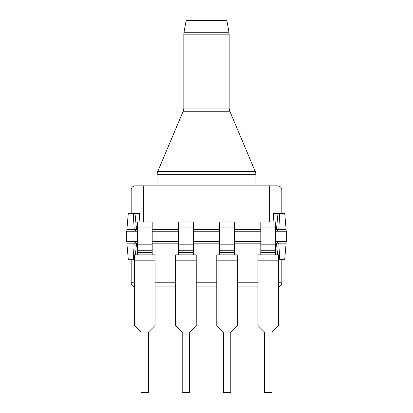 <?xml version="1.0" encoding="UTF-8"?>
<svg xmlns="http://www.w3.org/2000/svg" width="413" height="413" viewBox="0 0 413 413"><rect width="100%" height="100%" fill="white"/><g stroke="black" fill="none" stroke-linecap="round" stroke-linejoin="round"><path stroke-width="0.62" d="M134.504 259.333L128.278 259.333L126.863 243.164L136.548 243.164L135.423 254.842M277.577 254.842L276.452 243.164L286.137 243.164L286.137 241.517M278.496 259.333L284.722 259.333L286.137 243.164M260.804 243.164L234.476 243.164M219.664 243.164L193.336 243.164M178.524 243.164L152.196 243.164M281.816 282.781L281.816 259.333L281.816 282.781A4.115 4.115 0 0 1 278.496 286.818A4.115 4.115 0 0 0 281.816 282.781L278.496 282.781M134.504 286.818A4.115 4.115 0 0 1 131.184 282.781L131.184 259.333M257.924 286.896L237.356 286.896M216.784 286.896L196.216 286.896M175.644 286.896L155.076 286.896M137.384 241.517L126.326 241.517L126.326 231.234L137.384 231.234M152.196 231.234L178.524 231.234M193.336 231.234L219.664 231.234M234.476 231.234L260.804 231.234M275.616 231.234L286.674 231.234L286.674 241.517L275.616 241.517M152.196 241.517L178.524 241.517M193.336 241.517L219.664 241.517M234.476 241.517L260.804 241.517M214.11 231.192L219.664 231.192M234.476 231.192L240.03 231.192M255.249 231.192L260.804 231.192M275.616 231.192L281.17 231.192M172.97 231.192L174.616 231.234M174.616 231.192L178.524 231.192M193.336 231.192L198.89 231.192M131.83 231.192L133.476 231.234M133.476 231.192L137.384 231.192M152.196 231.192L156.104 231.234M156.104 231.192L157.751 231.192M234.476 241.559L240.03 241.559M214.11 241.559L219.664 241.559M275.616 241.559L281.17 241.559M255.249 241.559L260.804 241.559M193.336 241.559L198.89 241.559M172.97 241.559L178.524 241.559M152.196 241.559L157.751 241.559M131.83 241.559L137.384 241.559M128.381 231.234L137.384 231.151M152.196 231.151L178.524 231.151M193.336 231.151L219.664 231.151M234.476 231.151L260.804 231.151M275.616 231.151L284.619 231.234M284.619 241.517L275.616 241.6M260.804 241.6L234.476 241.6M219.664 241.6L193.336 241.6M178.524 241.6L152.196 241.6M137.384 241.6L128.381 241.517M275.616 221.962L260.804 221.972L275.616 221.962L275.616 254.842M275.616 250.779L260.804 250.779L260.804 221.972M278.496 254.842L257.924 254.842L257.924 325.465L264.485 332.026L264.485 392.35L271.935 392.35L271.935 332.026L278.496 325.465L278.496 254.842M260.804 254.842L260.804 250.789L275.616 250.789M234.476 221.962L219.664 221.972L234.476 221.962L234.476 254.842M234.476 250.779L219.664 250.779L219.664 221.972M237.356 254.842L216.784 254.842L216.784 325.465L223.345 332.026L223.345 392.35L230.795 392.35L230.795 332.026L237.356 325.465L237.356 254.842M219.664 254.842L219.664 250.789L234.476 250.789M255.9 185.855L255.9 174.699A8.1 8.1 0 0 0 255.265 171.55L229.814 111.242A8.1 8.1 0 0 1 229.174 108.092L229.174 34.155A8.1 8.1 0 0 0 229.05 32.746L226.918 20.65L186.082 20.65L183.95 32.746L229.05 32.746M255.9 174.699L157.1 174.699A8.1 8.1 0 0 1 157.735 171.55L255.265 171.55M229.814 111.242L183.186 111.242A8.1 8.1 0 0 0 183.826 108.092L229.174 108.092M229.174 34.155L183.826 34.155A8.1 8.1 0 0 1 183.95 32.746M157.1 174.699L157.1 185.855M183.186 111.242L157.735 171.55M183.826 34.155L183.826 108.092M286.137 231.234L286.137 229.587L276.452 229.587L277.99 213.418L273.695 213.418L277.99 213.418L273.695 213.418L273.096 221.962M134.24 229.587L126.863 229.587L128.278 213.418L133.239 213.418L134.24 229.587L136.548 229.587L135.01 213.418L133.239 213.418M286.137 229.587L284.722 213.418L277.99 213.418M281.816 213.418L281.816 189.97L143.332 189.97L143.332 185.855L135.299 185.855L277.701 185.855L269.668 185.855L269.668 221.962M152.196 229.587L178.524 229.587M193.336 229.587L219.664 229.587M234.476 229.587L260.804 229.587M135.01 213.418L139.305 213.418L135.01 213.418L139.305 213.418L139.904 221.962M143.332 221.962L143.332 189.97L131.184 189.97A4.115 4.115 0 0 1 135.299 185.855A4.115 4.115 0 0 0 131.184 189.97L131.184 213.418M281.816 189.97A4.115 4.115 0 0 0 277.701 185.855A4.115 4.115 0 0 1 281.816 189.97M152.196 221.962L137.384 221.972L152.196 221.962L152.196 254.842M152.196 250.779L137.384 250.779L137.384 221.972M155.076 254.842L134.504 254.842L134.504 325.465L141.065 332.026L141.065 392.35L148.515 392.35L148.515 332.026L155.076 325.465L155.076 254.842M137.384 254.842L137.384 250.789L152.196 250.789M193.336 221.962L178.524 221.972L193.336 221.962L193.336 254.842M193.336 250.779L178.524 250.779L178.524 221.972M196.216 254.842L175.644 254.842L175.644 325.465L182.205 332.026L182.205 392.35L189.655 392.35L189.655 332.026L196.216 325.465L196.216 254.842M178.524 254.842L178.524 250.789L193.336 250.789M279.761 259.333L278.76 243.164M155.076 282.781L175.644 282.781M196.216 282.781L216.784 282.781M237.356 282.781L257.924 282.781M131.184 282.781L134.504 282.781M133.239 259.333L134.24 243.164M275.616 227.924L260.804 227.924M275.616 244.826L260.804 244.826M275.616 252.642L260.804 252.642M275.616 252.988L260.804 252.988M278.496 260.804L257.924 260.804M234.476 227.924L219.664 227.924M234.476 244.826L219.664 244.826M234.476 252.642L219.664 252.642M234.476 252.988L219.664 252.988M237.356 260.804L216.784 260.804M279.761 213.418L278.76 229.587M152.196 227.924L137.384 227.924M152.196 244.826L137.384 244.826M152.196 252.642L137.384 252.642M152.196 252.988L137.384 252.988M155.076 260.804L134.504 260.804M193.336 227.924L178.524 227.924M193.336 244.826L178.524 244.826M193.336 252.642L178.524 252.642M193.336 252.988L178.524 252.988M196.216 260.804L175.644 260.804M135.505 241.6L135.505 243.164M277.495 241.6L277.495 243.164M126.863 241.517L126.863 243.164M135.505 231.151L135.505 229.587M126.863 231.234L126.863 229.587M277.495 231.151L277.495 229.587"/></g></svg>
